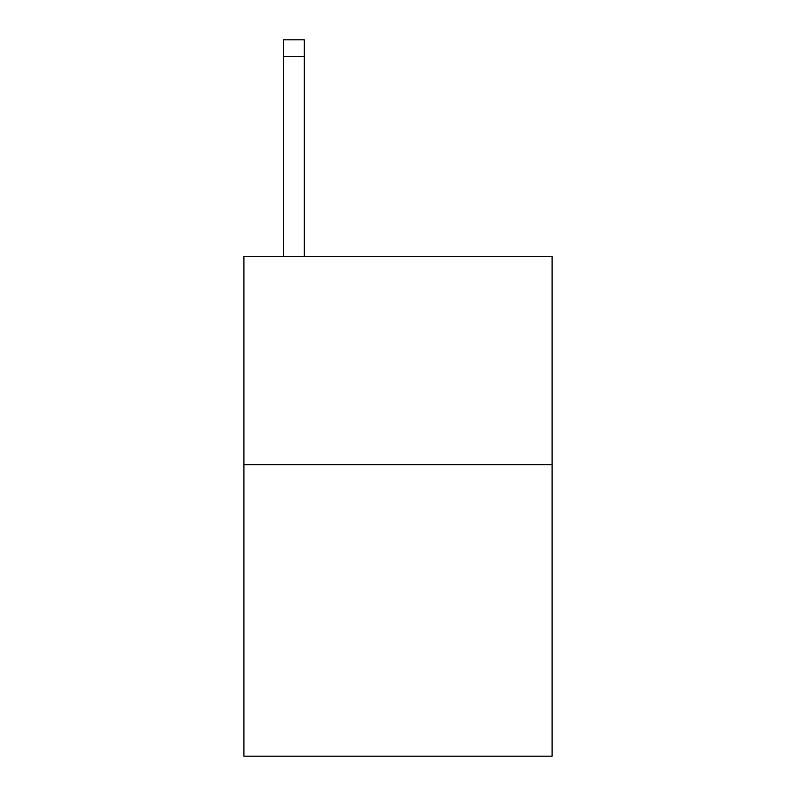 <?xml version="1.0" encoding="UTF-8"?>
<svg xmlns="http://www.w3.org/2000/svg" width="796" height="796" viewBox="0 0 796 796"><rect width="100%" height="100%" fill="white"/><g stroke="black" fill="none" stroke-linecap="round" stroke-linejoin="round"><path stroke-width="1.19" d="M552.106 464.645L552.106 756.2L243.894 756.2L243.894 256.382L552.106 256.382L552.106 464.645L243.894 464.645M304.281 256.382L304.281 56.456L283.456 56.456L283.456 39.8L304.281 39.8L304.281 56.456M283.456 256.382L283.456 56.456"/></g></svg>
